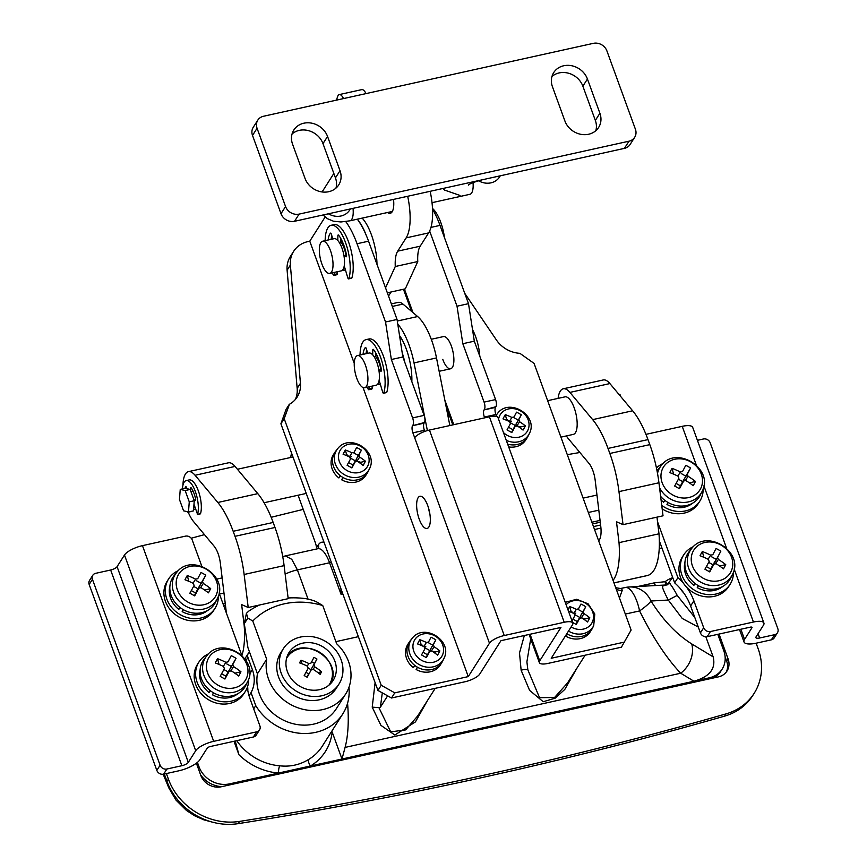 <?xml version="1.0" encoding="UTF-8"?>
<svg xmlns="http://www.w3.org/2000/svg" width="867" height="867" viewBox="0 0 867 867"><rect width="100%" height="100%" fill="white"/><g stroke="black" fill="none" stroke-linecap="round" stroke-linejoin="round"><path stroke-width="1.3" d="M168.751 785.675A16.484 6.849 157.3 0 0 168.827 787.919L163.18 774.253M577.335 667.503L564.785 689.438L555.108 698.195L543.23 701.728L529.585 690.349L521.143 670.289L519.496 652.959L524.34 635.522M530.702 638.838L526.898 661.868L527.873 669.898L539.534 697.664L554.555 697.512L567.517 682.958L585.149 655.203M382.304 692.863L380.385 707.223L378.901 707.635L390.724 731.867L405.604 729.906L417.58 716.099L435.223 688.344M380.385 707.223L387.625 695.833M708.545 679.056L709.325 677.821L693.947 681.224L680.703 673.226A24.72 19.8 -58.9 0 0 691.736 643.921L713.151 656.861C716.077 668.652 709.672 676.769 693.947 681.224L341.988 759.026L332.148 731.976A57.677 50.492 -147.6 0 1 310.516 765.984L341.988 759.026L345.088 747.408A90.634 32.913 -102.5 0 0 347.569 703.256M593.472 526.605L600.603 525.023M600.267 522.205L592.497 523.928M224.596 608.135L225.778 607.875M223.632 605.469L225.431 605.068M197.416 762.386L199.042 766.84A24.72 21.642 32.4 0 0 229.538 783.876L310.516 765.984A5.495 2.438 58.9 0 1 308.717 759.416A52.183 45.691 32.4 0 0 322.177 746.346L342.823 713.855A52.183 45.691 32.4 0 0 348.967 687.249M234.014 741.274L238.913 754.713L235.228 741.014M249.555 652.136A5.495 4.812 32.4 0 0 248.298 653.404A5.495 4.812 32.4 0 0 247.94 657.457L252.395 669.692A32.957 28.86 -147.6 0 1 251.029 692.635L255.754 705.63A52.183 45.691 32.4 0 0 342.823 713.855M427.398 700.655L415.423 721.908L394.832 735.021L380.906 725.332L372.214 707.147L375.108 682.622M345.088 747.408L680.703 673.226C666.745 658.552 653.046 637.787 639.575 610.932L625.313 614.085M340.948 588.758L341.099 594.437L329.568 562.77A24.72 8.973 -102.5 0 0 317.831 548.713L285.373 555.888L291.756 559.313L297.403 569.879L308.023 599.043M713.639 677.929A24.72 21.642 32.4 0 0 720.759 671.307L722.178 669.064A24.72 21.642 32.4 0 0 723.804 650.835L717.8 634.341M200.591 774.795A24.72 21.642 32.4 0 0 221.8 786.651M620.87 588.585L621.585 588.346L620.87 588.585L621.585 588.346L622.235 590.394L619.439 597.959M622.235 590.394A10.989 10.155 -9.1 0 1 616.264 589.224M621.585 588.346A10.989 10.523 -96 0 1 620.479 588.52L615.7 587.696M698.282 627.058L682.264 618.474L668.273 600.04L650.998 601.015A24.72 4.324 148.5 0 1 639.575 610.932A24.72 8.973 77.5 0 0 636.963 601.579A24.72 8.973 77.5 0 0 625.226 587.523L620.479 588.52M691.736 643.921C676.531 634.373 662.952 620.068 650.998 601.015A24.72 22.737 -93.2 0 0 629.171 586.981L629.171 586.981A24.72 24.72 0 0 0 625.226 587.523M713.151 656.861L705.857 636.812M670.158 583.491C667.958 584.174 668.338 578.755 677.214 595.401L668.273 600.04C659.581 583.036 662.518 586.753 666.43 584.954L629.171 586.981M709.325 677.821A24.72 21.642 32.4 0 0 722.178 669.064M255.754 705.63L253.695 708.859M238.913 754.713A57.677 50.492 -147.6 0 0 278.513 773.061A5.495 1.366 94.7 0 1 279.77 765.821C290.282 766.97 299.928 764.835 308.717 759.416M251.029 692.635L249.046 695.757M247.821 690.566A32.957 28.86 32.4 0 0 247.615 686.523M291.605 453.181A27.462 9.97 -102.5 0 0 290.705 457.483M298.075 495.23L315.165 542.189A10.989 3.988 77.5 0 1 316.563 547.673L318.373 544.834A30.215 10.968 77.5 0 1 324.085 542.417M680.584 588.899A24.72 21.642 32.4 0 0 683.879 593.147M677.214 595.401L694.814 617.51M637.852 586.493L654.152 582.884A5.495 1.994 -102.5 0 0 655.615 585.485M668.338 583.979A5.495 2.536 52.3 0 1 665.087 581.703A5.495 1.55 -89.7 0 0 666.43 584.954A5.495 5.332 83.9 0 0 666.777 584.943M372.214 707.147L378.901 707.635M566.379 435.928A27.462 9.97 -102.5 0 0 568.459 438.821L589.051 463.466A16.484 5.982 77.5 0 1 592.887 470.662A16.484 5.982 77.5 0 1 595.185 480.296L600.755 526.247A19.226 6.979 77.5 0 1 598.642 540.824M188.204 512.169A27.462 9.97 -102.5 0 0 193.634 521.674L214.225 546.318A16.484 5.982 77.5 0 1 220.348 563.149L225.919 609.1A19.226 6.979 77.5 0 1 226.211 612.557M241.969 655.474A60.43 21.935 -102.5 0 0 244.18 625.508L241.644 604.592L248.211 607.507L244.126 574.474A65.925 23.929 -102.5 0 0 235 536.326L233.169 531.287A65.925 23.929 -102.5 0 0 217.823 502.481L195.075 475.268A27.462 9.97 -102.5 0 0 188.421 471.648A27.462 9.97 -102.5 0 0 182.97 485.141M248.211 607.507L288.191 598.663L284.105 565.631A65.925 23.929 -102.5 0 0 274.991 527.483L273.159 522.454A65.925 23.929 -102.5 0 0 257.813 493.637L235.065 466.424A27.462 9.97 -102.5 0 0 228.411 462.815L188.421 471.648M563.257 388.795L603.237 379.963A27.462 9.97 -102.5 0 1 609.891 383.572L632.639 410.785A65.925 23.929 -102.5 0 1 647.985 439.602L649.817 444.63A65.925 23.929 -102.5 0 1 658.942 482.778L663.027 515.811L623.037 524.643L618.962 491.622A65.925 23.929 -102.5 0 0 609.837 453.474L608.005 448.434A65.925 23.929 -102.5 0 0 592.66 419.628L569.912 392.404A27.462 9.97 -102.5 0 0 563.257 388.795A27.462 9.97 -102.5 0 0 558.088 398.376M613.966 582.927L646.522 575.742A173.042 62.825 -102.5 0 0 647.757 575.428A60.43 21.935 -102.5 0 0 658.996 533.812L619.016 542.644L616.48 521.739L623.037 524.643M658.996 533.812L656.98 517.144M613.045 580.391A60.43 21.935 -102.5 0 0 619.016 542.644M600.939 528.101L594.524 529.52M447.166 409.343A21.978 7.976 -102.5 0 0 446.581 408.942M253.392 736.993L256.665 731.846A5.495 4.812 32.4 0 0 259.526 729.895L256.253 735.053A5.495 4.812 -147.6 0 1 253.392 736.993L210.41 746.498A2.742 0.878 -20 0 0 207.202 748.167L199.8 759.817A18.131 5.787 160 0 1 178.602 770.861L163.614 774.177A5.495 4.812 -147.6 0 1 156.829 770.384L160.102 765.236L92.444 579.329L89.171 584.477A5.495 4.812 -147.6 0 1 89.529 580.424L92.802 575.276A5.495 4.812 32.4 0 0 92.444 579.329M160.102 765.236A5.495 4.812 32.4 0 0 166.887 769.018L163.614 774.177M256.665 731.846L213.683 741.339A15.378 4.909 160 0 0 195.704 750.714L188.302 762.364A5.495 1.756 -20 0 1 181.875 765.713L166.887 769.018M181.875 765.713L110.651 570.009L95.663 573.325A5.495 4.812 32.4 0 0 92.802 575.276M156.829 770.384L89.171 584.477M241.763 655.279L219.091 592.995M201.805 566.259L192.214 539.935A5.495 4.812 32.4 0 0 185.44 536.153L142.459 545.646L213.683 741.339M259.526 729.895A5.495 4.812 32.4 0 0 259.883 725.842L250.086 698.943A53.83 47.132 32.4 0 1 247.355 687.303M195.704 750.714L124.48 555.021L117.078 566.671L188.302 762.364M110.651 570.009A5.495 1.756 160 0 0 117.078 566.671M124.48 555.021A15.378 4.909 -20 0 1 142.459 545.646M697.404 440.317L703.386 438.995A5.495 4.812 32.4 0 1 710.171 442.777L777.829 628.683A5.495 4.812 32.4 0 1 777.471 632.737A5.495 4.812 32.4 0 1 774.621 634.687L759.622 638.004A5.495 1.756 -20 0 1 755.883 637.635A5.495 1.756 -20 0 1 756.046 636.866L763.459 625.215A15.378 4.909 160 0 0 763.914 623.048A15.378 4.909 160 0 0 753.445 622.029L734.143 569.001M707.19 636.681A5.495 4.812 -147.6 0 1 700.417 632.899L703.69 627.741A5.495 4.812 32.4 0 0 710.463 631.534L707.19 636.681L750.172 627.188A2.742 0.878 -20 0 1 752.036 627.361A2.742 0.878 -20 0 1 751.96 627.751L744.558 639.402A18.131 5.787 160 0 0 744.016 641.959A18.131 5.787 160 0 0 756.349 643.151L771.337 639.835L774.621 634.687M777.471 632.737L774.198 637.895A5.495 4.812 -147.6 0 1 771.337 639.835M659.332 540.813L674.634 582.841A53.83 47.132 -147.6 0 1 690.62 605.99L700.417 632.899M674.634 582.841L677.907 577.693L657.522 521.696M710.463 631.534L753.445 622.029M645.969 434.356L682.221 426.336A15.378 4.909 -20 0 1 692.69 427.355L763.914 623.048M703.69 627.741L693.893 600.842A53.83 47.132 32.4 0 0 686.512 587.1M683.608 583.448A53.83 47.132 32.4 0 0 677.907 577.693M756.132 643.206L758.148 648.744A60.43 52.898 -147.6 0 1 754.171 693.307A60.43 52.898 -147.6 0 1 726.058 713.877A4400.123 3852.146 -147.6 0 1 239.595 821.407A60.43 52.898 -147.6 0 1 168.404 779.108L166.388 773.559M191.239 538.234A4400.123 3852.146 -147.6 0 1 204.471 534.646M271.176 517.306A4400.123 3852.146 -147.6 0 1 303.233 509.406M567.289 454.666A4400.123 3852.146 -147.6 0 1 579.893 452.498M719.057 634.07L728.085 658.877A16.484 14.425 -147.6 0 1 727.001 671.036A16.484 14.425 -147.6 0 1 718.429 676.867L221.15 786.792A16.484 14.425 -147.6 0 1 200.819 775.434L196.375 763.209M726.232 672.12A16.484 14.425 32.4 0 0 726.665 661.12L725.137 656.926M164.318 774.014L166.984 781.351A60.43 52.898 32.4 0 0 238.165 823.65A4400.123 3852.146 32.4 0 0 724.639 716.12A60.43 52.898 32.4 0 0 752.74 695.551L754.171 693.307M223.003 603.735L225.214 603.248M219.47 594.025L223.968 593.028M216.772 579.102L222.136 577.91M583.101 498.124L596.973 495.057M598.804 510.175L588.335 512.484M600.04 520.395L591.868 522.205M193.612 509.07L195.552 509.536M188.475 511.974L193.471 510.88L194.262 500.747L190.144 489.443L185.245 488.273L180.249 489.378L179.458 499.511L183.566 510.815L188.475 511.974L189.266 501.852L194.262 500.747M189.266 501.852L185.148 490.549L190.144 489.443M185.148 490.549L180.249 489.378M620.707 396.512L619.959 394.442L618.735 394.149M619.136 394.626L619.959 394.442M193.98 504.258L197.546 514.304A19.226 6.979 -102.5 0 0 197.784 501.126A19.226 6.979 -102.5 0 0 186.21 480.578A19.226 6.979 -102.5 0 0 182.438 488.901M200.114 513.73L200.537 513.643A19.226 6.979 -102.5 0 0 200.786 500.465A19.226 6.979 -102.5 0 0 189.201 479.917L186.21 480.578M187.326 511.703A19.226 6.979 -102.5 0 0 187.424 511.888L188.041 511.877M184.996 488.338A14.284 5.18 77.5 0 1 185.906 486.376L187.088 488.717M190.946 491.632L193.081 491.155M190.447 490.256L190.968 487.579A14.284 5.18 77.5 0 1 195.682 499.5L195.508 500.562L194.078 500.237M194.024 500.107L195.714 499.728M334.283 453.343A19.226 16.831 32.4 0 0 340.308 475.712L338.889 477.955A19.226 16.831 -147.6 0 1 332.863 455.587A19.226 16.831 -147.6 0 1 333.416 454.655L334.835 452.411A19.226 16.831 32.4 0 0 334.283 453.343M340.308 475.712A19.226 16.831 -147.6 0 0 343.104 477.565A19.226 16.831 32.4 0 0 367.294 473.035A19.226 16.831 32.4 0 0 367.836 472.092A19.226 16.831 32.4 0 0 368.074 471.637L369.331 469.08A18.911 16.56 -147.6 0 1 369.104 469.524A18.911 16.56 -147.6 0 1 344.763 474.91A18.911 16.56 -147.6 0 1 336.093 451.078A18.911 16.56 -147.6 0 1 337.545 448.878L335.767 451.111A19.226 16.831 32.4 0 0 334.835 452.411M339.951 450.677A15.877 13.894 32.4 0 0 347.223 470.662A15.877 13.894 32.4 0 0 367.651 466.153A15.877 13.894 32.4 0 0 360.369 446.158A15.877 13.894 32.4 0 0 339.951 450.677M357.518 461.407L360.802 462.295L365.408 461.201A35.384 14.815 132.9 0 1 363.132 465.438A35.601 17.167 -151.8 0 0 357.367 461.309L355.242 461.786A35.601 1.105 -60.8 0 1 351.883 467.92A35.384 1.452 -150.9 0 0 349.488 466.587A35.384 1.452 -150.9 0 0 347.093 465.243A35.601 1.105 -60.8 0 0 350.452 459.098L349.694 457.028A35.601 17.167 -151.8 0 0 343.083 454.232A35.384 12.832 -74.2 0 1 345.359 449.995A35.601 17.167 28.2 0 1 351.969 452.791L354.094 452.314A35.601 1.105 119.2 0 0 356.608 447.513A35.384 29.099 26.6 0 1 359.046 448.77A35.384 29.099 26.6 0 1 361.398 450.19A35.601 1.105 119.2 0 1 358.884 455.002L359.642 457.072L357.041 461.157M365.408 461.201A35.601 17.167 -151.8 0 0 359.642 457.072M352.609 465.915L351.666 467.801M350.604 458.188L355.307 460.821L353.032 465.059L348.567 462.566M352.576 465.98L353.324 465.568L352.576 465.98M360.802 462.295L360.271 463.281M356.976 461.266L356.001 460.583L356.218 459.185L361.398 450.19M353.725 452.888L358.309 455.446M349.011 456.703L346.529 454.319L345.359 449.995M345.966 455.359L346.529 454.319M355.307 460.821L356.001 460.583M351.428 456.508L350.366 457.429L349.303 456.985M343.104 477.565L341.674 479.809L342.931 477.468M340.568 475.907L338.889 477.955M367.294 473.035L365.863 475.279A19.226 16.831 -147.6 0 1 341.674 479.809M507.672 444.142A19.226 16.831 32.4 0 0 527.223 437.683A19.226 16.831 32.4 0 0 527.765 436.74A19.226 16.831 32.4 0 0 528.003 436.285L529.26 433.728A18.911 16.56 -147.6 0 1 529.033 434.172A18.911 16.56 -147.6 0 1 506.295 440.36M503.467 432.579A15.877 13.894 32.4 0 0 507.152 435.31A15.877 13.894 32.4 0 0 527.58 430.801A15.877 13.894 32.4 0 0 520.298 410.806A15.877 13.894 32.4 0 0 499.88 415.326A15.877 13.894 32.4 0 0 498.579 419.162M517.447 426.055L520.731 426.943L525.337 425.849A35.384 14.815 132.9 0 1 523.061 430.086A35.601 17.167 -151.8 0 0 517.296 425.957L515.171 426.434A35.601 1.105 -60.8 0 1 511.812 432.568A35.384 1.452 -150.9 0 0 509.417 431.235A35.384 1.452 -150.9 0 0 507.022 429.891A35.601 1.105 -60.8 0 0 510.381 423.746L509.623 421.676A35.601 17.167 -151.8 0 0 503.012 418.88A35.384 12.832 -74.2 0 1 505.288 414.643A35.601 17.167 28.2 0 1 511.898 417.439L514.023 416.962A35.601 1.105 119.2 0 0 516.537 412.161A35.384 29.099 26.6 0 1 518.975 413.418A35.384 29.099 26.6 0 1 521.327 414.838A35.601 1.105 119.2 0 1 518.813 419.65L519.571 421.72L516.97 425.805M525.337 425.849A35.601 17.167 -151.8 0 0 519.571 421.72M512.538 430.563L511.595 432.449M510.533 422.836L515.236 425.469L512.961 429.707L508.495 427.214M512.505 430.628L513.253 430.216L512.505 430.628M520.731 426.943L520.2 427.93M516.905 425.914L515.93 425.231L516.147 423.844L521.327 414.838M513.654 417.536L518.238 420.094M508.94 421.351L506.458 418.967L505.288 414.643M505.894 420.007L506.458 418.967M515.236 425.469L515.93 425.231M511.357 421.156L510.295 422.077L509.232 421.633M527.223 437.683L525.792 439.927A19.226 16.831 -147.6 0 1 508.68 446.917M408.725 643.043A19.226 16.831 32.4 0 0 414.751 665.412L413.331 667.644A19.226 16.831 -147.6 0 1 407.306 645.286A19.226 16.831 -147.6 0 1 407.858 644.344L409.278 642.111A19.226 16.831 32.4 0 0 408.725 643.043M414.751 665.412A19.226 16.831 -147.6 0 0 417.547 667.265A19.226 16.831 32.4 0 0 441.737 662.735A19.226 16.831 32.4 0 0 442.278 661.792A19.226 16.831 32.4 0 0 442.517 661.337L443.774 658.768A18.911 16.56 -147.6 0 1 443.546 659.223A18.911 16.56 -147.6 0 1 419.205 664.599A18.911 16.56 -147.6 0 1 410.535 640.778A18.911 16.56 -147.6 0 1 411.998 638.578L410.21 640.8A19.226 16.831 32.4 0 0 409.278 642.111M414.393 640.377A15.877 13.894 32.4 0 0 421.676 660.361A15.877 13.894 32.4 0 0 442.094 655.853A15.877 13.894 32.4 0 0 434.811 635.858A15.877 13.894 32.4 0 0 414.393 640.377M431.961 651.106L435.245 651.984L439.851 650.889A35.384 14.815 132.9 0 1 437.575 655.138A35.601 17.167 -151.8 0 0 431.809 651.009L429.685 651.475A35.601 1.105 -60.8 0 1 426.326 657.619A35.384 1.452 -150.9 0 0 423.93 656.276A35.384 1.452 -150.9 0 0 421.535 654.943A35.601 1.105 -60.8 0 0 424.895 648.798L424.136 646.728A35.601 17.167 -151.8 0 0 417.526 643.932A35.384 12.832 -74.2 0 1 419.801 639.694A35.601 17.167 28.2 0 1 426.412 642.48L428.536 642.014A35.601 1.105 119.2 0 0 431.051 637.202A35.384 29.099 26.6 0 1 433.489 638.47A35.384 29.099 26.6 0 1 435.841 639.879A35.601 1.105 119.2 0 1 433.327 644.69L434.085 646.771L431.484 650.846M439.851 650.889A35.601 17.167 -151.8 0 0 434.085 646.771M427.052 655.615L426.109 657.5M425.047 647.887L429.75 650.521L427.474 654.758L423.009 652.255M427.019 655.669L427.767 655.257L427.019 655.669M435.245 651.984L434.714 652.97M431.419 650.965L430.444 650.272L430.661 648.884L435.841 639.879M428.179 642.588L432.752 645.146M423.464 646.403L420.972 644.008L419.801 639.694M420.408 645.048L420.972 644.008M429.75 650.521L430.444 650.272M425.87 646.208L424.808 647.129L423.746 646.674M417.547 667.265L416.117 669.497L417.374 667.167M415.011 665.607L413.331 667.644M441.737 662.735L440.306 664.967A19.226 16.831 -147.6 0 1 416.117 669.497M566.812 633.734A19.226 16.831 -147.6 0 0 567.473 634.124A19.226 16.831 32.4 0 0 591.662 629.594A19.226 16.831 32.4 0 0 592.215 628.651A19.226 16.831 32.4 0 0 592.454 628.196L593.711 625.627A18.911 16.56 -147.6 0 1 593.483 626.082A18.911 16.56 -147.6 0 1 568.492 631.078M571.125 626.939A15.877 13.894 32.4 0 0 571.602 627.22A15.877 13.894 32.4 0 0 592.031 622.712A15.877 13.894 32.4 0 0 584.748 602.717A15.877 13.894 32.4 0 0 566.118 604.722M567.961 609.794A35.384 12.832 -74.2 0 1 569.738 606.553A35.601 17.167 28.2 0 1 576.349 609.338L578.462 608.872A35.601 1.105 119.2 0 0 580.977 604.061A35.384 29.099 26.6 0 1 583.426 605.329A35.384 29.099 26.6 0 1 585.778 606.737A35.601 1.105 119.2 0 1 583.263 611.549L584.011 613.63L581.421 617.705M581.898 617.965L585.171 618.843L589.788 617.748A35.601 17.167 -151.8 0 0 584.011 613.63M589.788 617.748A35.384 14.815 132.9 0 1 587.512 621.997A35.601 17.167 -151.8 0 0 581.746 617.868L579.622 618.334L576.046 624.359M576.988 622.473L579.622 618.334A35.601 1.105 -60.8 0 1 576.262 624.478A35.384 1.452 -150.9 0 0 573.867 623.135A35.384 1.452 -150.9 0 0 572.556 622.408M571.992 620.859A35.601 1.105 -60.8 0 0 574.832 615.657L574.073 613.587A35.601 17.167 -151.8 0 0 568.459 611.159M574.984 614.746L579.687 617.38L577.411 621.617L572.946 619.114M576.956 622.528L577.704 622.116L576.956 622.528M585.171 618.843L584.651 619.829M581.356 617.824L580.37 617.131L580.597 615.743L585.778 606.737M578.105 609.447L582.689 612.004M573.39 613.262L570.898 610.867L569.738 606.553M570.345 611.907L570.898 610.867M579.687 617.38L580.37 617.131M575.807 613.067L574.734 613.988L573.683 613.533M567.473 634.124L566.053 636.356L567.311 634.026M591.662 629.594L590.243 631.826A19.226 16.831 -147.6 0 1 566.053 636.356M264.099 502.741L305.953 493.496A19.226 6.979 -102.5 0 0 306.246 493.41M547.641 400.684L565.035 396.848A19.226 6.979 77.5 0 1 574.171 407.772A19.226 6.979 77.5 0 1 573.336 434.389L560.906 437.141M218.365 595.987A27.462 24.048 -147.6 0 1 215.027 608.331A27.462 24.048 -147.6 0 1 180.477 614.801A27.462 24.048 -147.6 0 1 168.664 578.863A27.462 24.048 -147.6 0 1 178.418 570.605M215.027 608.331L213.607 610.563A27.462 24.048 -147.6 0 1 179.046 617.033A27.462 24.048 -147.6 0 1 167.244 581.107L168.664 578.863M178.179 575.092A21.502 18.825 32.4 0 0 188.041 602.175A21.502 18.825 32.4 0 0 215.699 596.062A21.502 18.825 32.4 0 0 205.847 568.98A21.502 18.825 32.4 0 0 178.179 575.092M204.612 590.048L210.681 588.606A43.448 18.185 132.9 0 1 208.405 592.844A43.859 21.155 -151.8 0 0 201.014 587.674L198.901 588.14A43.859 1.366 -60.8 0 1 194.674 595.878A43.448 1.777 -150.9 0 0 192.279 594.534A43.448 1.777 -150.9 0 0 189.873 593.201A43.859 1.366 -60.8 0 0 194.1 585.463L193.352 583.393A43.859 21.155 -151.8 0 0 184.985 579.763A43.448 15.758 -74.2 0 1 187.261 575.515A43.859 21.155 28.2 0 1 195.617 579.145L197.741 578.679A43.859 1.366 119.2 0 0 200.992 572.48A43.448 35.72 26.6 0 1 203.42 573.759A43.448 35.72 26.6 0 1 205.782 575.157A43.859 1.366 119.2 0 1 202.531 581.356L203.29 583.437L200.7 587.523M210.681 588.606A43.859 21.155 -151.8 0 0 203.29 583.437M195.248 593.873L198.944 588.064L194.338 595.694M217.27 598.685L215.569 602.142A24.72 21.642 -147.6 0 1 215.265 602.738A24.72 21.642 -147.6 0 1 183.468 609.761A24.72 21.642 -147.6 0 1 172.132 578.625A24.72 21.642 -147.6 0 1 174.029 575.753L176.445 572.74C191.499 551.813 229.82 576.165 217.27 598.685A24.298 21.274 -147.6 0 1 216.978 599.26A24.298 21.274 -147.6 0 1 185.711 606.174A24.298 21.274 -147.6 0 1 174.57 575.569A24.298 21.274 -147.6 0 1 176.445 572.74M169.889 586.287A23.344 20.44 32.4 0 0 178.786 609.371L180.217 607.648M179.989 607.474L178.786 609.371M183.24 609.642L182.178 611.614A23.344 20.44 32.4 0 0 207.787 610.368M183.381 609.718L182.178 611.614M193.612 586.363L197.947 588.78L195.671 593.017L191.314 590.59M195.216 593.938L195.964 593.527L195.216 593.938M197.947 588.78L205.782 575.157M196.451 580.717L201.025 583.274M188.822 581.291L187.261 575.515M248.645 679.154A27.462 24.048 -147.6 0 1 245.296 691.498A27.462 24.048 -147.6 0 1 210.746 697.968A27.462 24.048 -147.6 0 1 198.933 662.03A27.462 24.048 -147.6 0 1 208.698 653.772M245.296 691.498L243.876 693.741A27.462 24.048 -147.6 0 1 209.326 700.211A27.462 24.048 -147.6 0 1 197.513 664.274L198.933 662.03M208.448 658.27A21.502 18.825 32.4 0 0 218.311 685.353A21.502 18.825 32.4 0 0 245.979 679.229A21.502 18.825 32.4 0 0 236.117 652.147A21.502 18.825 32.4 0 0 208.448 658.27M234.881 673.215L240.95 671.773A43.448 18.185 132.9 0 1 238.674 676.011A43.859 21.155 -151.8 0 0 231.283 670.841L229.17 671.318A43.859 1.366 -60.8 0 1 224.943 679.045A43.448 1.777 -150.9 0 0 222.548 677.712A43.448 1.777 -150.9 0 0 220.153 676.368A43.859 1.366 -60.8 0 0 224.369 668.641L223.621 666.56A43.859 21.155 -151.8 0 0 215.254 662.93A43.448 15.758 -74.2 0 1 217.53 658.692A43.859 21.155 28.2 0 1 225.897 662.323L228.01 661.846A43.859 1.366 119.2 0 0 231.261 655.647A43.448 35.72 26.6 0 1 233.7 656.926A43.448 35.72 26.6 0 1 236.052 658.335A43.859 1.366 119.2 0 1 232.811 664.534L233.559 666.604L230.969 670.69M240.95 671.773A43.859 21.155 -151.8 0 0 233.559 666.604M225.518 677.051L229.17 671.318L224.607 678.861M247.55 681.852L245.838 685.32A24.72 21.642 -147.6 0 1 245.545 685.905A24.72 21.642 -147.6 0 1 213.737 692.939A24.72 21.642 -147.6 0 1 202.401 661.803A24.72 21.642 -147.6 0 1 204.309 658.92L206.714 655.907C221.768 634.98 260.1 659.343 247.55 681.852A24.298 21.274 -147.6 0 1 247.247 682.437A24.298 21.274 -147.6 0 1 215.981 689.341A24.298 21.274 -147.6 0 1 204.84 658.736A24.298 21.274 -147.6 0 1 206.714 655.907M200.169 669.454A23.344 20.44 32.4 0 0 209.066 692.538L210.486 690.815M210.269 690.641L209.066 692.538M213.51 692.809L212.448 694.792A23.344 20.44 32.4 0 0 238.067 693.535M213.661 692.896L212.448 694.792M223.892 669.53L228.216 671.947L225.94 676.195L221.584 673.757M225.485 677.105L226.233 676.693L225.485 677.105M228.216 671.947L236.052 658.335M226.72 663.884L231.294 666.441M219.091 664.469L217.53 658.692M703.148 488.825A27.462 24.048 -147.6 0 1 699.81 501.169A27.462 24.048 -147.6 0 1 665.26 507.639A27.462 24.048 -147.6 0 1 661.727 505.342M656.46 467.985A27.462 24.048 -147.6 0 1 663.201 463.444M699.81 501.169L698.39 503.413A27.462 24.048 -147.6 0 1 663.84 509.883A27.462 24.048 -147.6 0 1 662.171 508.875M662.962 467.942A21.502 18.825 32.4 0 0 672.825 495.024A21.502 18.825 32.4 0 0 700.493 488.901A21.502 18.825 32.4 0 0 690.631 461.818A21.502 18.825 32.4 0 0 662.962 467.942M689.395 482.886L695.464 481.445A43.448 18.185 132.9 0 1 693.188 485.683A43.859 21.155 -151.8 0 0 685.797 480.513L683.684 480.99A43.859 1.366 -60.8 0 1 679.457 488.717A43.448 1.777 -150.9 0 0 677.062 487.384A43.448 1.777 -150.9 0 0 674.667 486.04A43.859 1.366 -60.8 0 0 678.883 478.302L678.135 476.232A43.859 21.155 -151.8 0 0 669.768 472.602A43.448 15.758 -74.2 0 1 672.044 468.353A43.859 21.155 28.2 0 1 680.411 471.995L682.524 471.518A43.859 1.366 119.2 0 0 685.775 465.319A43.448 35.72 26.6 0 1 688.214 466.598A43.448 35.72 26.6 0 1 690.566 467.996A43.859 1.366 119.2 0 1 687.325 474.195L688.073 476.276L685.483 480.361M695.464 481.445A43.859 21.155 -151.8 0 0 688.073 476.276M680.031 486.723L683.684 480.99L679.121 488.533M657.522 473.436A24.298 21.274 -147.6 0 1 659.353 468.408A24.298 21.274 -147.6 0 1 661.228 465.579C676.282 444.652 714.614 469.014 702.064 491.524L700.352 494.992A24.72 21.642 -147.6 0 1 700.048 495.577A24.72 21.642 -147.6 0 1 660.621 496.358M661.066 499.977A23.344 20.44 32.4 0 0 663.58 502.21L665 500.487M664.772 500.313L663.58 502.21M668.024 502.481L666.961 504.453A23.344 20.44 32.4 0 0 692.581 503.207M668.175 502.557L666.961 504.453M657.099 471.149A24.72 21.642 -147.6 0 1 658.822 468.592L661.228 465.579M678.406 479.202L682.73 481.618L680.454 485.867L676.097 483.428M679.999 486.777L680.747 486.365L679.999 486.777M682.73 481.618L690.566 467.996M681.234 473.555L685.808 476.113M673.605 474.141L672.044 468.353M733.428 571.992A27.462 24.048 -147.6 0 1 730.09 584.336A27.462 24.048 -147.6 0 1 695.529 590.806A27.462 24.048 -147.6 0 1 683.727 554.869A27.462 24.048 -147.6 0 1 693.481 546.611M730.09 584.336L728.659 586.58A27.462 24.048 -147.6 0 1 694.109 593.05A27.462 24.048 -147.6 0 1 682.296 557.113L683.727 554.869M693.232 551.109A21.502 18.825 32.4 0 0 703.094 578.191A21.502 18.825 32.4 0 0 730.762 572.079A21.502 18.825 32.4 0 0 720.9 544.996A21.502 18.825 32.4 0 0 693.232 551.109M719.664 566.053L725.733 564.612A43.448 18.185 132.9 0 1 723.457 568.85A43.859 21.155 -151.8 0 0 716.077 563.691L713.953 564.157A43.859 1.366 -60.8 0 1 709.726 571.895A43.448 1.777 -150.9 0 0 707.331 570.551A43.448 1.777 -150.9 0 0 704.936 569.207A43.859 1.366 -60.8 0 0 709.163 561.48L708.404 559.399A43.859 21.155 -151.8 0 0 700.037 555.769A43.448 15.758 -74.2 0 1 702.313 551.531A43.859 21.155 28.2 0 1 710.68 555.162L712.804 554.696A43.859 1.366 119.2 0 0 716.044 548.497A43.448 35.72 26.6 0 1 718.483 549.776A43.448 35.72 26.6 0 1 720.845 551.174A43.859 1.366 119.2 0 1 717.594 557.373L718.342 559.443L715.752 563.528M725.733 564.612A43.859 21.155 -151.8 0 0 718.342 559.443M710.301 569.89L714.007 564.07L709.401 571.7M732.333 574.702L730.632 578.159A24.72 21.642 -147.6 0 1 730.328 578.744A24.72 21.642 -147.6 0 1 698.52 585.778A24.72 21.642 -147.6 0 1 687.184 554.642A24.72 21.642 -147.6 0 1 689.092 551.759L691.498 548.746C706.551 527.819 744.883 552.181 732.333 574.702A24.298 21.274 -147.6 0 1 732.03 575.276A24.298 21.274 -147.6 0 1 700.764 582.191A24.298 21.274 -147.6 0 1 689.623 551.575A24.298 21.274 -147.6 0 1 691.498 548.746M684.952 562.293A23.344 20.44 32.4 0 0 693.849 585.377L695.269 583.654M695.052 583.48L693.849 585.377M698.293 585.648L697.241 587.631A23.344 20.44 32.4 0 0 722.85 586.374M698.444 585.734L697.241 587.631M708.675 562.369L712.999 564.796L710.723 569.034L706.367 566.595M710.268 569.944L711.016 569.532L710.268 569.944M713.693 564.558L720.845 551.174M711.514 556.722L716.077 559.28M703.874 557.308L702.313 551.531M712.999 564.796L713.693 564.547M427.756 505.656A16.484 5.982 77.5 0 1 427.041 528.469A16.484 5.982 77.5 0 1 419.205 519.105A16.484 5.982 77.5 0 1 419.921 496.292A16.484 5.982 77.5 0 1 427.756 505.656M431.278 339.279L443.492 336.58A16.484 5.982 77.5 0 1 451.317 345.944A16.484 5.982 77.5 0 1 450.602 368.768A16.484 5.982 77.5 0 1 442.777 359.393M380.255 383.962A16.484 5.982 77.5 0 1 379.139 384.558A16.484 5.982 77.5 0 1 377.513 384.352A16.484 5.982 77.5 0 0 379.139 384.558A16.484 5.982 77.5 0 0 380.255 383.962M345.348 269.604A16.484 5.982 77.5 0 1 344.232 270.211A16.484 5.982 77.5 0 1 342.617 269.995A16.484 5.982 77.5 0 0 344.232 270.211A16.484 5.982 77.5 0 0 345.348 269.604M354.267 363.425L309.768 241.189L307.926 241.6A27.462 24.048 32.4 0 0 293.642 251.332A27.462 24.048 32.4 0 0 290.38 265.064L300.437 383.279A27.462 24.048 -147.6 0 1 297.186 397.01A27.462 24.048 -147.6 0 1 289.47 404.26L284.181 418.642L381.231 685.277L394.788 692.852L391.505 698L464.972 681.765A12.637 4.032 160 0 0 479.744 674.071L500.963 640.68L560.938 627.426L539.718 660.817A12.637 4.032 160 0 0 539.339 662.594A12.637 4.032 160 0 0 547.944 663.428L621.411 647.183L631.122 630.038L534.072 363.403L519.875 353.324A27.462 24.048 -147.6 0 1 496.401 339.962L464.734 293.295M391.505 698L377.947 690.425L381.231 685.277M284.181 418.642L280.908 423.8L377.947 690.425M280.908 423.8L286.045 409.441L289.318 404.293M293.642 251.332L290.369 256.48A27.462 24.048 32.4 0 0 287.107 270.222L297.164 388.427A27.462 24.048 -147.6 0 1 295.354 399.47M572.805 623.102A12.637 4.032 160 0 0 564.211 622.278L489.422 416.799A12.637 4.032 -20 0 1 498.016 417.623L572.805 623.102A12.637 4.032 160 0 1 572.426 624.89L551.217 658.27L624.684 642.035M357.334 219.188A54.935 19.941 77.5 0 1 368.551 241.189L397.043 319.468L402.852 356.976L424.104 415.38A5.495 1.994 77.5 0 1 424.462 422.511L424.039 423.183A5.495 1.994 -102.5 0 0 424.397 430.314L412.898 432.85L414.675 437.748A12.637 4.032 -20 0 1 429.447 430.054L504.236 635.533L564.211 622.278M504.236 635.533A12.637 4.032 160 0 0 489.465 643.227L468.256 676.607L363.045 387.571M394.788 692.852L468.256 676.607M432.525 209.066A54.935 19.941 77.5 0 1 440.013 225.398L468.505 303.678L474.314 341.175L495.577 399.579A5.495 1.994 77.5 0 1 495.935 406.71L495.501 407.382A5.495 1.994 -102.5 0 0 495.859 414.513L496.585 416.507M495.859 414.513L484.371 417.06L484.653 417.851M424.397 430.314L424.797 431.419M484.371 417.06A5.495 1.994 77.5 0 1 484.014 409.928L495.501 407.382M495.935 406.71L484.014 409.928M484.436 409.257A5.495 1.994 -102.5 0 0 484.079 402.115L495.577 399.579M429.642 231.023L457.017 306.214L462.826 343.711L484.079 402.115M428.591 508.225A16.484 5.982 -102.5 0 0 429.869 514.001M309.768 241.189L325.006 217.216A54.935 19.941 77.5 0 1 325.125 217.032M468.505 303.678L457.017 306.214M474.314 341.175L462.826 343.711M424.462 422.511L412.54 425.719L424.039 423.183M345.727 221.573A54.935 19.941 77.5 0 1 357.052 243.735L385.544 322.015L391.353 359.512L412.616 417.916L424.104 415.38M391.353 359.512L402.852 356.976M385.544 322.015L397.043 319.468M375.714 354.202A16.484 5.982 77.5 0 1 377.817 357.215A16.484 5.982 77.5 0 0 375.714 354.202M340.818 239.845A16.484 5.982 77.5 0 1 342.909 242.868A16.484 5.982 77.5 0 0 340.818 239.845M412.898 432.85A5.495 1.994 77.5 0 1 412.54 425.719M412.974 425.047A5.495 1.994 -102.5 0 0 412.616 417.916M489.422 416.799L429.447 430.054M343.538 98.567A10.989 3.988 -102.5 0 0 339.279 94.59A10.989 3.988 -102.5 0 0 337.664 96.421A43.946 15.953 -102.5 0 0 336.591 100.106M385.533 287.866L395.276 266.505A27.462 9.97 77.5 0 1 397.693 251.17L406.135 237.883A43.946 15.953 -102.5 0 0 407.685 196.278M393.52 199.399A17.849 6.481 77.5 0 1 390.226 213.315A17.849 6.481 77.5 0 1 387.495 212.513M339.279 94.59L361.767 89.626A10.989 3.988 77.5 0 1 366.026 93.603M387.332 292.808L405.312 288.83L417.775 261.541A27.462 9.97 77.5 0 1 420.181 246.195L428.623 232.909A43.946 15.953 -102.5 0 0 430.173 191.304M388.514 296.037L391.093 291.984M395.276 266.505L417.775 261.541M321.906 264.045A16.484 5.982 77.5 0 1 322.622 241.232A16.484 5.982 77.5 0 1 330.457 250.596A16.484 5.982 77.5 0 1 329.742 273.408A16.484 5.982 77.5 0 1 321.906 264.045M322.622 241.232L334.12 238.685A16.484 5.982 77.5 0 1 341.945 248.06A16.484 5.982 77.5 0 1 341.24 270.872L329.742 273.408M340.829 238.555L340.796 242.229A13.731 4.985 77.5 0 1 344.232 248.515A13.731 4.985 77.5 0 1 345.987 255.375L343.971 255.819M432.492 208.448A27.462 9.97 77.5 0 1 440.75 222.364A27.462 9.97 77.5 0 1 444.478 237.645M344.578 267.014A13.731 4.985 77.5 0 1 343.874 267.459M356.814 378.391A16.484 5.982 77.5 0 1 357.529 355.578A16.484 5.982 77.5 0 1 365.354 364.953A16.484 5.982 77.5 0 1 364.639 387.766A16.484 5.982 77.5 0 1 356.814 378.391M357.529 355.578L369.028 353.042A16.484 5.982 77.5 0 1 376.852 362.406A16.484 5.982 77.5 0 1 376.137 385.219L364.639 387.766M375.725 352.902L375.693 356.575A13.731 4.985 77.5 0 1 379.139 362.872A13.731 4.985 77.5 0 1 380.884 369.732L378.879 370.176M472.537 329.666A27.462 9.97 77.5 0 1 475.658 336.721A27.462 9.97 77.5 0 1 479.809 356.25M379.486 381.372A13.731 4.985 77.5 0 1 378.781 381.805M360.043 355.026A30.215 10.968 77.5 0 1 366.058 339.626L369.06 338.964A30.215 10.968 77.5 0 1 387.256 371.249A30.215 10.968 77.5 0 1 386.769 392.274A1.647 0.596 77.5 0 1 386.519 392.588L383.517 393.25A1.647 0.596 77.5 0 1 382.661 392.079L379.139 380.201M366.058 339.626A30.215 10.968 77.5 0 1 384.265 371.91A30.215 10.968 77.5 0 1 383.778 392.935A1.647 0.596 77.5 0 1 383.517 393.25M378.955 370.653L381.047 371.152A1.647 0.596 -102.5 0 0 381.155 371.152A1.647 0.596 -102.5 0 0 381.437 369.689A1.647 0.596 -102.5 0 0 381.415 369.57A23.626 8.572 -102.5 0 0 373.514 349.553A1.647 0.596 -102.5 0 0 373.092 349.303A1.647 0.596 -102.5 0 0 372.767 350.16L372.723 354.863M380.884 369.732L381.458 369.873M375.693 356.575L374.241 356.901M367.727 353.324L366.286 348.621A1.647 0.596 -102.5 0 0 365.43 347.483A1.647 0.596 -102.5 0 0 365.278 347.591A23.626 8.572 -102.5 0 0 363.024 354.365M366.741 350.127A23.626 8.572 -102.5 0 0 366.026 353.703M369.114 386.78L369.114 388.85A1.647 0.596 77.5 0 1 368.789 389.738A1.647 0.596 77.5 0 1 368.193 389.229A30.215 10.968 77.5 0 1 367.164 387.202M372.106 386.118L372.116 388.188A1.647 0.596 77.5 0 1 371.78 389.077L368.789 389.738M325.147 240.668A30.215 10.968 77.5 0 1 331.161 225.279L334.153 224.618A30.215 10.968 77.5 0 1 352.36 256.892A30.215 10.968 77.5 0 1 351.872 277.917A1.647 0.596 77.5 0 1 351.612 278.231L348.621 278.892A1.647 0.596 77.5 0 1 347.754 277.722L344.232 265.844M331.161 225.279A30.215 10.968 77.5 0 1 349.358 257.564A30.215 10.968 77.5 0 1 348.87 278.589A1.647 0.596 77.5 0 1 348.621 278.892M344.047 256.296L346.15 256.795A1.647 0.596 -102.5 0 0 346.258 256.795A1.647 0.596 -102.5 0 0 346.54 255.342A1.647 0.596 -102.5 0 0 346.518 255.223A23.626 8.572 -102.5 0 0 338.607 235.195A1.647 0.596 -102.5 0 0 338.184 234.957A1.647 0.596 -102.5 0 0 337.859 235.802L337.816 240.506M345.987 255.375L346.562 255.516M340.796 242.229L339.333 242.543M332.82 238.978L331.378 234.263A1.647 0.596 -102.5 0 0 330.533 233.125A1.647 0.596 -102.5 0 0 330.37 233.234A23.626 8.572 -102.5 0 0 328.127 240.007M331.844 235.77A23.626 8.572 -102.5 0 0 331.118 239.346M334.207 272.422L334.218 274.492A1.647 0.596 77.5 0 1 333.882 275.392A1.647 0.596 77.5 0 1 333.286 274.872A30.215 10.968 77.5 0 1 332.256 272.856M337.209 271.761L337.209 273.831A1.647 0.596 77.5 0 1 336.884 274.72L333.882 275.392M365.993 234.74A35.71 12.962 -102.5 0 0 358.299 220.521A35.71 12.962 -102.5 0 1 365.993 234.74M376.982 264.37A35.71 12.962 -102.5 0 0 371.423 234.805A35.71 12.962 -102.5 0 0 362.157 218.116M404.791 362.308A35.71 12.962 -102.5 0 0 402.201 352.771A35.71 12.962 -102.5 0 1 404.791 362.308M411.847 381.697A35.71 12.962 -102.5 0 0 406.33 349.152A35.71 12.962 -102.5 0 0 399.524 335.529M391.364 303.894L398.181 302.388A27.462 9.97 77.5 0 1 402.96 304.079L417.634 316.542A46.146 16.755 77.5 0 1 436.502 357.93L449.854 425.545M397.758 324.106A46.146 16.755 77.5 0 1 414.014 362.905L427.377 430.574M287.4 671.665A26.097 22.845 32.4 0 0 309.053 689.753A26.097 22.845 32.4 0 0 333.156 680.411A26.097 22.845 32.4 0 0 334.879 661.163A26.097 22.845 32.4 0 0 313.215 643.076A26.097 22.845 32.4 0 0 289.112 652.418A26.097 22.845 32.4 0 0 287.4 671.665M331.151 683.066A26.097 22.845 32.4 0 0 332.679 672.77M341.121 659.787A32.957 28.86 32.4 0 0 313.767 636.942A32.957 28.86 32.4 0 0 283.325 648.733A32.957 28.86 32.4 0 0 281.146 673.041A32.957 28.86 32.4 0 0 308.511 695.887A32.957 28.86 32.4 0 0 338.954 684.096A32.957 28.86 32.4 0 0 341.121 659.787M283.325 648.733L280.756 652.775A32.957 28.86 32.4 0 0 278.589 677.073A32.957 28.86 32.4 0 0 305.943 699.929A32.957 28.86 32.4 0 0 336.396 688.127L338.954 684.096M336.667 643.769A43.946 38.473 -147.6 0 1 348.556 661.608A43.946 38.473 -147.6 0 1 345.662 694.023A43.946 38.473 -147.6 0 1 305.065 709.748A43.946 38.473 -147.6 0 1 268.597 679.284A43.946 38.473 -147.6 0 1 266.689 659.234L252.785 621.021A74.811 65.502 32.4 0 1 322.752 605.556L336.667 643.769M345.662 694.023L336.407 708.588A43.946 38.473 -147.6 0 1 295.81 724.313A43.946 38.473 -147.6 0 1 259.341 693.849A43.946 38.473 -147.6 0 1 257.434 673.8L247.929 647.66L244.299 623.655L246.412 613.37L247.843 618.084L252.785 621.021M266.689 659.234L257.434 673.8M322.752 605.556L317.81 602.619C315.631 601.124 311.589 599.791 305.683 598.642A87.892 76.946 32.4 0 0 288.104 597.992M259.71 604.96A87.892 76.946 32.4 0 0 248.558 611.268L246.412 613.37M296.232 649.611A26.097 22.845 32.4 0 0 287.573 655.365M328.907 685.201A25.089 21.968 32.4 0 0 330.099 683.261A25.089 21.968 32.4 0 0 318.601 651.659A25.089 21.968 32.4 0 0 286.587 658.302M317.918 672.608L321.559 671.741A33.336 13.948 132.9 0 1 320.151 674.374A33.466 16.137 -151.8 0 0 313.301 669.454L311.177 669.92A33.466 1.04 -60.8 0 1 307.178 677.246A33.336 1.366 -150.9 0 0 305.693 676.412A33.336 1.366 -150.9 0 0 304.198 675.577A33.466 1.04 -60.8 0 0 308.208 668.262L307.449 666.181A33.466 16.137 -151.8 0 0 299.581 662.876A33.336 12.095 -74.2 0 1 300.99 660.242A33.466 16.137 28.2 0 1 308.869 663.558L310.982 663.082A33.466 1.04 119.2 0 0 313.962 657.381A33.336 27.408 26.6 0 1 315.469 658.172A33.336 27.408 26.6 0 1 316.943 659.039A33.466 1.04 119.2 0 1 313.952 664.751L314.71 666.821L313.106 669.346M321.559 671.741A33.466 16.137 -151.8 0 0 314.71 666.821M308.5 674.125L306.994 677.138M308.674 673.865L305.975 672.358M311.058 670.115A1.647 1.441 -147.6 0 1 311.015 669.66L316.943 659.039M308.273 668.132L311.015 669.66M311.665 661.803L314.407 663.342M301.933 663.743L300.99 660.242M500.281 175.806L499.511 177.009A16.484 14.425 -147.6 0 1 490.939 182.85A16.484 14.425 -147.6 0 1 478.638 180.813M292.081 133.941A19.226 16.831 -147.6 0 1 299.267 130.375A19.226 16.831 -147.6 0 1 322.99 143.629L335.453 177.876A19.226 16.831 -147.6 0 1 335.952 188.139M634.677 137.3L630.125 144.475A10.989 9.624 -147.6 0 1 624.413 148.365L294.552 221.28A10.989 9.624 -147.6 0 1 280.995 213.705L252.514 135.425A10.989 9.624 -147.6 0 1 253.229 127.33L257.792 120.155A10.989 9.624 -147.6 0 1 263.503 116.265L593.353 43.35A10.989 9.624 -147.6 0 1 606.911 50.925L635.403 129.205A10.989 9.624 -147.6 0 1 634.677 137.3A10.989 9.624 -147.6 0 1 628.965 141.202L299.115 214.106A10.989 9.624 -147.6 0 1 285.557 206.53L257.065 128.262A10.989 9.624 -147.6 0 1 257.792 120.155M551.965 76.491A19.226 16.831 -147.6 0 1 559.15 72.926A19.226 16.831 -147.6 0 1 582.873 86.191L595.347 120.437A19.226 16.831 -147.6 0 1 595.835 130.689M292.569 144.193A19.226 16.831 -147.6 0 1 293.826 130.017A19.226 16.831 -147.6 0 1 303.829 123.212A19.226 16.831 -147.6 0 1 327.553 136.466L340.016 170.712A19.226 16.831 -147.6 0 1 338.748 184.888A19.226 16.831 -147.6 0 1 320.985 191.77A19.226 16.831 -147.6 0 1 305.032 178.439L292.569 144.193M552.452 86.754A19.226 16.831 -147.6 0 1 553.72 72.568A19.226 16.831 -147.6 0 1 563.713 65.762A19.226 16.831 -147.6 0 1 587.436 79.016L599.899 113.263A19.226 16.831 -147.6 0 1 598.631 127.438A19.226 16.831 -147.6 0 1 580.868 134.32A19.226 16.831 -147.6 0 1 564.916 121.001L552.452 86.754M432.015 202.672L469.892 194.306A16.484 5.982 -102.5 0 0 471.681 192.886A16.484 5.982 -102.5 0 0 473.046 182.579M527.873 669.898A5.495 2.384 -12.9 0 0 521.143 670.289M661.976 548.085A30.215 26.454 -147.6 0 1 659.234 548.291M654.152 582.884L665.087 581.703A30.215 26.454 -147.6 0 1 672.413 577.79M247.94 657.457L246.022 660.47M335.887 641.645L358.385 636.671M342.877 594.047L341.099 594.437M331.302 562.271A5.495 1.756 160 0 1 329.568 562.77L297.403 569.879A19.226 6.134 160 0 0 285.156 574.117M229.538 783.876L228.758 785.112M198.185 768.184L199.042 766.84M236.756 740.678A52.183 45.691 32.4 0 0 279.77 765.821M252.395 669.692L249.598 674.092M318.178 548.583A5.495 4.812 32.4 0 0 318.373 544.834M195.075 475.268L235.065 466.424M244.126 574.474L284.105 565.631M235 536.326L274.991 527.483M233.169 531.287L273.159 522.454M217.823 502.481L257.813 493.637M609.891 383.572L569.912 392.404M632.639 410.785L592.66 419.628M647.985 439.602L608.005 448.434M649.817 444.63L609.837 453.474M658.942 482.778L618.962 491.622M647.757 575.428L613.955 582.895M447.925 415.781L449.388 415.456M758.061 633.701L759.622 638.004M740.851 629.247L744.558 639.402M751.96 627.751L751.732 627.123M726.546 548.117L703.874 485.834M696.277 464.95L682.221 426.336M690.62 605.99L693.893 600.842M166.984 781.351L168.404 779.108M238.165 823.65L239.595 821.407M724.639 716.12L726.058 713.877M726.665 661.12L728.085 658.877M190.469 487.98L191.152 487.828M197.546 514.304L200.537 513.643M356.218 459.185L358.884 455.002M349.368 456.876L351.969 452.791M496.195 415.423A18.911 16.56 -147.6 0 1 497.474 413.526L496.119 415.228M516.147 423.844L518.813 419.65M509.297 421.525L511.898 417.439M430.661 648.884L433.327 644.69M423.822 646.565L426.412 642.48M580.597 615.743L583.263 611.549M573.748 613.424L576.349 609.338M198.857 587.154L202.531 581.356M193.027 583.231L195.617 579.145M229.126 670.321L232.811 664.534M223.296 666.398L225.897 662.323M702.064 491.524A24.298 21.274 -147.6 0 1 701.761 492.109A24.298 21.274 -147.6 0 1 680.779 502.307A24.298 21.274 -147.6 0 1 659.549 487.688M683.64 479.993L687.325 474.195M677.81 476.07L680.411 471.995M713.909 563.16L717.594 557.373M708.079 559.248L710.68 555.162M404.401 289.036L412.974 312.586M444.836 400.131L453.777 424.678M530.051 634.254L539.718 660.817M290.38 265.064L287.107 270.222M300.437 383.279L297.164 388.427M440.013 225.398L430.964 227.392M357.052 243.735L368.551 241.189M489.465 643.227L414.675 437.748M397.693 251.17L420.181 246.195M406.135 237.883L428.623 232.909M386.769 392.274L383.778 392.935M373.807 349.932L372.767 350.16M372.116 388.188L369.114 388.85M351.872 277.917L348.87 278.589M338.899 235.575L337.859 235.802M337.209 273.831L334.218 274.492M402.96 304.079L392.296 306.441M417.634 316.542L397.281 321.039M436.502 357.93L414.014 362.905M247.843 618.084L244.299 623.655M287.259 656.135L287.259 656.135C302.821 634.211 343.831 660.264 330.587 683.662A25.782 22.564 -147.6 0 1 330.576 683.673L330.576 683.673M311.242 669.01L313.952 664.751M307.254 666.084L308.869 663.558M328.42 213.791A16.484 14.425 32.4 0 0 341.013 215.991A16.484 14.425 32.4 0 0 349.574 210.161L350.344 208.947M280.995 213.705L285.557 206.53M294.552 221.28L299.115 214.106M252.514 135.425L257.065 128.262M624.413 148.365L628.965 141.202M582.873 86.191L587.436 79.016M595.347 120.437L599.899 113.263M322.99 143.629L327.553 136.466M335.453 177.876L340.016 170.712M392.361 211.44L349.943 220.814A16.484 5.982 -102.5 0 0 351.731 219.405A16.484 5.982 -102.5 0 0 353.032 208.351M248.298 653.404L244.884 658.79M282.75 556.657L285.373 555.888M667.091 584.922L672.651 577.411M212.632 822.209L203.929 819.868L194.728 815.814L186.459 810.461L175.99 800.1L168.827 787.919M739.497 629.55L744.016 641.959M193.72 507.607L194.902 507.347M197.373 514.521L200.364 513.86M187.836 512.245L190.827 511.584M337.545 448.878C349.39 432.47 379.161 451.382 369.331 469.08M497.474 413.526C509.319 397.119 539.09 416.03 529.26 433.728M411.998 638.578C423.833 622.17 453.604 641.081 443.774 658.768M565.241 602.327L576.685 599.27L588.129 603.833L594.795 614.031L593.711 625.627M292.981 456.974L237.428 469.264M539.339 662.594L529.108 634.46M452.823 424.884L446.05 406.287M411.489 311.329L403.458 289.242M439.146 371.293L450.602 368.768M322.09 191.954L333.849 173.454M349.943 220.814L340.959 221.974L333.416 221.193L327.401 218.679L323.044 214.983M460.041 195.465L444.587 190.09L442.994 188.464M468.364 185.105C468.971 183.566 482.486 179.371 481.087 180.477"/></g></svg>
